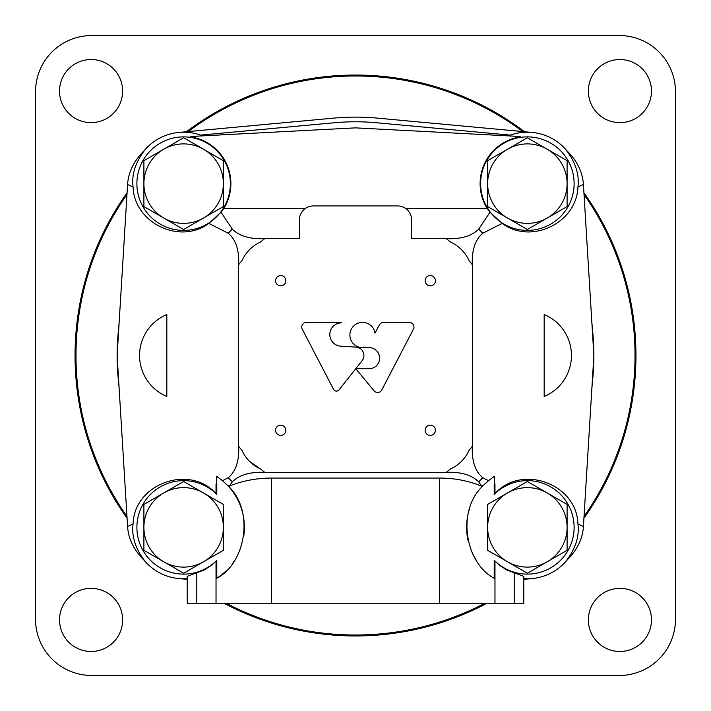 <?xml version="1.0" encoding="UTF-8"?>
<svg xmlns="http://www.w3.org/2000/svg" width="711" height="711" viewBox="0 0 711 711"><rect width="100%" height="100%" fill="white"/><g stroke="black" fill="none" stroke-linecap="round" stroke-linejoin="round"><path stroke-width="1.07" d="M223.361 206.572L223.361 160.695L203.497 149.221L183.634 137.756L143.898 160.695L143.898 206.572L183.634 229.511L223.361 206.572M143.898 183.634A39.727 39.727 0 0 1 203.497 149.221A39.727 39.727 0 0 1 203.497 218.037A39.727 39.727 0 0 1 143.898 183.634M567.102 206.572L567.102 160.695L547.23 149.221L527.366 137.756L487.639 160.695L487.639 206.572L527.366 229.511L567.102 206.572M487.639 183.634A39.727 39.727 0 0 1 547.23 149.221A39.727 39.727 0 0 1 547.23 218.037A39.727 39.727 0 0 1 487.639 183.634M567.102 550.305L567.102 504.428L527.366 481.489L487.639 504.428L487.639 550.305L507.503 561.779L527.366 573.244L567.102 550.305M487.639 527.366A39.727 39.727 0 0 1 547.23 492.963A39.727 39.727 0 0 1 547.23 561.779A39.727 39.727 0 0 1 487.639 527.366M223.361 550.305L223.361 504.428L183.634 481.489L143.898 504.428L143.898 550.305L163.77 561.779L183.634 573.244L223.361 550.305M143.898 527.366A39.727 39.727 0 0 1 203.497 492.963A39.727 39.727 0 0 1 203.497 561.779A39.727 39.727 0 0 1 143.898 527.366M216.028 483.978L216.544 483.72L216.544 476.29L222.525 480.68L228.249 477.748C235.874 471.277 239.34 460.772 238.647 446.25L238.647 264.75C239.331 250.192 235.865 239.687 228.249 233.252L208.847 223.414C180.043 245.002 134.21 223.005 133.081 187.046L127.58 184.496L117.119 355.5L127.58 526.504L133.081 523.954C134.13 483.853 189.322 463.688 216.028 493.647L216.028 483.978L216.793 483.978L216.793 494.429L216.028 493.647M166.827 396.471L166.827 314.529A44.402 44.402 0 0 0 166.827 396.471M583.42 184.496L577.919 187.046C579.536 174.835 575.643 162.526 566.249 150.11C576.861 160.348 582.585 171.813 583.42 184.496L593.881 355.5L583.42 526.504L577.919 523.954C576.87 483.853 521.678 463.688 494.972 493.647L494.207 494.429L494.207 483.978A189.073 189.073 0 0 0 494.456 483.72L494.456 476.29L488.475 480.68A60.764 60.764 0 0 0 483.204 485.64C456.098 510.462 465.101 562.934 494.207 578.292L494.207 560.312L499.842 565.458L506.694 569.929L523.776 576.354L523.776 603.23L514.204 603.23L514.204 573.182M494.456 483.72L494.972 483.978L494.972 493.647M472.353 446.25C471.669 460.808 475.135 471.313 482.751 477.748L488.475 480.68L483.204 485.64L481.543 486.093L478.699 481.827C471.535 474.868 460.719 471.713 446.25 472.353A147.95 147.95 0 0 0 450.365 469.038C458.862 465.083 465.083 458.862 469.038 450.365A147.95 147.95 0 0 0 472.353 446.25L472.353 264.75C471.66 250.228 475.126 239.723 482.751 233.252L502.153 223.414C530.957 245.002 576.79 223.005 577.919 187.046M544.173 314.529L544.173 396.471A44.402 44.402 0 0 0 544.173 314.529M494.207 483.978L494.972 483.978M481.543 486.093C468.549 480.796 454.578 478.121 439.638 478.059L271.362 478.059C256.422 478.121 242.451 480.796 229.457 486.093L227.796 485.64C254.911 510.311 245.864 563.041 216.793 578.292L216.793 560.312L216.028 561.095L216.028 603.23L271.362 603.23L271.362 478.059M514.204 603.23L271.362 603.23M494.972 603.23L494.972 561.095M446.25 472.353L264.75 472.353C250.281 471.713 239.465 474.868 232.301 481.827L229.457 486.093M222.525 480.68L227.796 485.64A60.764 60.764 0 0 1 243.846 535.534M208.847 223.414L221.023 212.216L232.301 229.173C239.465 236.132 250.281 239.287 264.75 238.647A147.95 147.95 0 0 0 260.635 241.962C252.138 245.917 245.917 252.138 241.962 260.635A147.95 147.95 0 0 0 238.647 264.75M133.081 187.046C131.464 174.817 135.357 162.508 144.751 150.11C134.121 160.384 128.398 171.849 127.58 184.496M202.679 135.872A51.414 51.414 0 0 0 144.28 150.536L144.751 150.11M514.026 136.174L520.763 136.832A74.788 74.788 0 0 0 514.026 136.174L355.5 127.864L196.974 136.174A74.788 74.788 0 0 0 190.237 136.832L196.974 136.174M502.153 223.414L489.977 212.216L478.699 229.173C471.535 236.132 460.719 239.287 446.25 238.647L411.589 238.647L411.589 219.948A14.024 14.024 0 0 0 397.565 205.923L313.435 205.923A14.024 14.024 0 0 0 299.411 219.948L299.411 238.647L264.75 238.647M566.249 150.11L566.72 150.536A51.414 51.414 0 0 0 508.321 135.872M577.919 523.954C579.545 536.183 575.652 548.492 566.249 560.89C576.879 550.616 582.602 539.151 583.42 526.504M523.776 578.656A51.414 51.414 0 0 0 566.72 560.464L566.249 560.89M196.796 573.182L196.796 603.23L187.224 603.23L187.224 576.354L204.306 569.929L211.158 565.458L216.028 561.095M133.081 523.954C131.473 536.218 135.366 548.528 144.751 560.89C134.13 550.625 128.407 539.169 127.58 526.504M144.751 560.89L144.28 560.464A51.414 51.414 0 0 0 187.224 578.656M221.023 212.216L223.858 208.43L305.428 208.43M196.796 603.23L216.028 603.23M339.04 389.859L355.758 368.725L374.022 390.801A4.675 4.675 0 0 0 381.771 389.984L413.402 329.22A4.675 4.675 0 0 0 409.252 322.385L383.54 322.385A4.675 4.675 0 0 0 379.425 324.856L374.99 333.139A12.62 12.62 0 0 0 361.259 322.447A12.62 12.62 0 0 0 349.91 335.636A12.62 12.62 0 0 0 362.512 347.626L369.88 347.626A10.576 10.576 0 0 1 379.621 358.175A10.576 10.576 0 0 1 369.88 368.716L355.767 368.716L362.095 360.717A8.416 8.416 0 0 0 356.247 347.119L340.436 346.177A11.687 11.687 0 0 1 329.806 334.019A11.687 11.687 0 0 1 341.476 322.856L341.476 322.385L306.423 322.385A4.675 4.675 0 0 0 302.273 329.22L333.575 389.335A3.271 3.271 0 0 0 339.04 389.859M275.575 430.288A5.146 5.146 0 0 0 283.28 434.741A5.146 5.146 0 0 0 283.28 425.836A5.146 5.146 0 0 0 275.575 430.288M425.142 280.712A5.146 5.146 0 0 0 432.857 285.164A5.146 5.146 0 0 0 432.857 276.259A5.146 5.146 0 0 0 425.142 280.712M275.575 280.712A5.146 5.146 0 0 0 283.28 285.164A5.146 5.146 0 0 0 283.28 276.259A5.146 5.146 0 0 0 275.575 280.712M425.142 430.288A5.146 5.146 0 0 0 432.857 434.741A5.146 5.146 0 0 0 432.857 425.836A5.146 5.146 0 0 0 425.142 430.288M472.353 264.75A147.95 147.95 0 0 0 469.038 260.635C465.083 252.138 458.862 245.917 450.365 241.962A147.95 147.95 0 0 0 446.25 238.647M238.647 446.25A147.95 147.95 0 0 0 241.962 450.365A37.39 37.39 0 0 0 260.635 469.038A147.95 147.95 0 0 0 264.75 472.353M405.572 208.43L487.142 208.43L489.977 212.216M249.605 461.412L260.635 469.038M223.858 208.43A47.264 47.264 0 0 0 190.237 136.832M520.763 136.832A47.264 47.264 0 0 0 487.142 208.43M216.793 494.429A46.739 46.739 0 0 0 150.616 494.278A46.739 46.739 0 0 0 150.616 560.455A46.739 46.739 0 0 0 216.793 560.312M216.793 578.292A60.764 60.764 0 0 0 226.08 570.853M232.515 563.459A60.764 60.764 0 0 0 234.337 560.855M494.207 560.312A46.739 46.739 0 0 0 560.384 560.455A46.739 46.739 0 0 0 560.384 494.278A46.739 46.739 0 0 0 494.207 494.429M469.642 508.392A60.764 60.764 0 0 0 468.14 540.955M472.033 552.474A60.764 60.764 0 0 0 476.654 560.846M574.008 186.78A46.739 46.739 0 0 0 528.948 136.912A46.739 46.739 0 0 0 480.627 183.634A46.739 46.739 0 0 0 525.793 230.346A46.739 46.739 0 0 0 574.008 186.78M223.423 208.163A46.739 46.739 0 0 0 196.378 138.663A46.739 46.739 0 0 0 136.885 183.634A46.739 46.739 0 0 0 223.423 208.163M510.347 135.117L377.026 122.781A233.715 233.715 0 0 0 333.974 122.781L200.653 135.117M591.899 387.975L592.867 377.461A238.381 238.381 0 0 0 592.867 333.539L591.899 323.025M532.104 132.433L377.461 118.133A238.381 238.381 0 0 0 333.539 118.133L178.896 132.433M119.101 323.025L118.133 333.539A238.381 238.381 0 0 0 118.133 377.461L119.101 387.975M178.896 578.567L187.224 579.341M523.776 579.341L532.104 578.567M619.361 675.45A56.089 56.089 0 0 0 675.45 619.361L675.45 91.639A56.089 56.089 0 0 0 619.361 35.55L91.639 35.55A56.089 56.089 0 0 0 35.55 91.639L35.55 619.361A56.089 56.089 0 0 0 91.639 675.45L619.361 675.45M59.537 619.912A31.551 31.551 0 0 0 106.863 647.241A31.551 31.551 0 0 0 106.863 592.592A31.551 31.551 0 0 0 59.537 619.912M59.537 91.088A31.551 31.551 0 0 0 106.863 118.408A31.551 31.551 0 0 0 106.863 63.759A31.551 31.551 0 0 0 59.537 91.088M588.361 619.912A31.551 31.551 0 0 0 635.687 647.241A31.551 31.551 0 0 0 635.687 592.592A31.551 31.551 0 0 0 588.361 619.912M588.361 91.088A31.551 31.551 0 0 0 635.687 118.408A31.551 31.551 0 0 0 635.687 63.759A31.551 31.551 0 0 0 588.361 91.088M127.065 192.797A280.454 280.454 0 0 0 127.065 518.203M186.433 579.261A280.454 280.454 0 0 0 187.224 579.865M224.036 603.23A280.454 280.454 0 0 0 486.964 603.23M523.776 579.865A280.454 280.454 0 0 0 524.567 579.261M583.935 518.203A280.454 280.454 0 0 0 583.935 192.797M524.567 131.739A280.454 280.454 0 0 0 186.433 131.739M126.958 194.565A279.521 279.521 0 0 0 126.958 516.435M226.045 603.23A279.521 279.521 0 0 0 484.955 603.23M584.042 516.435A279.521 279.521 0 0 0 584.042 194.565M522.789 131.571A279.521 279.521 0 0 0 188.211 131.571M439.638 603.23L439.638 478.059M478.699 481.827A176.461 176.461 0 0 0 482.751 477.748M228.249 477.748A176.461 176.461 0 0 0 232.301 481.827M232.301 229.173A176.461 176.461 0 0 0 228.249 233.252M482.751 233.252A176.461 176.461 0 0 0 478.699 229.173"/></g></svg>
